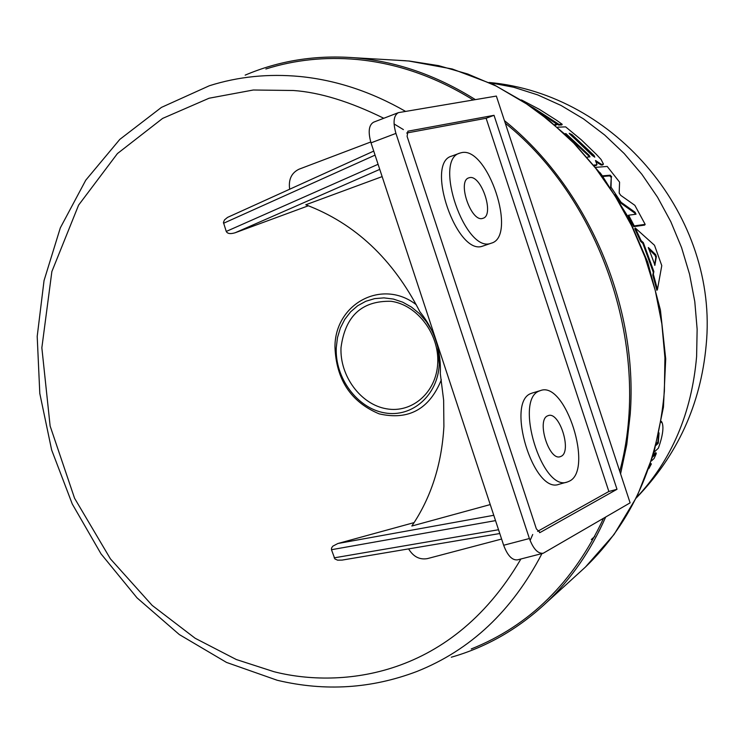 <?xml version="1.0" encoding="UTF-8"?>
<svg xmlns="http://www.w3.org/2000/svg" width="744" height="744" viewBox="0 0 744 744"><rect width="100%" height="100%" fill="white"/><g stroke="black" fill="none" stroke-linecap="round" stroke-linejoin="round"><path stroke-width="1.12" d="M661.304 421.346L662.048 422.592M653.306 455.021L655.855 452.612L656.282 453.58L654.125 458.425L651.437 460.945M650.656 463.326L651.372 463.958L648.787 468.692M557.833 127.159L565.635 126.871L581.417 139.928L596.316 154.352L601.059 159.448L603.477 164.154L601.301 165.14L601.729 164.471L595.47 160.527L597.004 164.629L596.102 165.531L596.372 164.861L594.065 165.038M597.004 164.629L596.372 164.861M504.441 120.64C587.444 187.088 638.436 305.459 630.224 414.194L626.774 444.521L620.58 473.872M605.672 517.061C590.866 550.662 571.104 579.185 546.403 602.649C518.289 628.959 486.585 647.141 451.301 657.222M594 155.384L594.781 157.179L592.289 155.505L569.197 133.306L572.024 134.673L594 155.384L593.582 156.054L569.848 134.162M654.971 265.162L648.312 247.501L655.631 254.56L656.366 256.624L654.86 265.329M265.868 68.997C294.847 59.836 325.175 56.656 356.86 59.474C397.008 63.268 435.789 76.772 473.231 99.975M437.751 346.89L439.248 364.253C437.928 395.324 412.027 417.896 384.685 412.874C357.315 408.307 334.912 378.017 336.251 347.801L337.478 337.627L340.361 328.039L344.788 319.343L350.638 311.81L357.724 305.719L365.825 301.274L374.669 298.623L383.978 297.879L393.427 299.069L402.709 302.176L411.497 307.095L419.495 313.68L426.424 321.696L432.041 330.885M441.35 379.784C429.344 409.247 408.596 420.602 379.124 413.85C350.824 401.918 336.111 379.552 334.958 346.732C335.014 303.608 382.351 278.126 416.352 304.798M490.24 504.581L411.832 526.027C431.036 497.717 441.722 464.526 443.898 426.47L443.638 400.151L440.299 373.646C441.294 350.536 434.496 329.918 419.904 311.783C392.832 258.921 354.795 223.256 305.784 204.786L382.146 176.607M437.723 363.128C439.341 334.047 417.235 304.863 391.186 301.301C361.891 300.548 345.16 316.014 341.003 347.699C339.738 376.083 360.803 404.541 386.508 408.8C412.195 413.478 436.486 392.265 437.723 363.128M493.774 515.294L337.897 543.501L332.81 546.18L331.536 548.021L331.471 549.704L334.884 558.939L337.609 560.167L342.156 560.092M482.707 218.373C471.119 222.67 456.825 180.82 468.878 177.844L469.334 177.714C481.07 173.975 494.955 215.276 482.986 218.29L482.707 218.373M561.032 456.36L560.316 456.649C549.026 461.28 536.219 419.858 547.696 415.822L548.244 415.608C559.488 411.06 572.285 451.813 561.032 456.36M490.919 243.307L491.291 243.186C517.843 236.415 487.441 145.201 461.122 152.762L459.876 153.106C432.887 159.7 465.288 253.676 490.919 243.307M459.578 153.218L451.748 156.091C424.638 162.741 456.983 256.503 482.744 246.097L483.581 245.808M569.216 481.229C593.972 470.394 565.505 380.556 540.507 390.563L539.502 390.935C513.658 399.193 542.171 492.398 567.393 481.982L569.216 481.229M532.49 392.953L531.225 393.409C505.26 401.704 533.708 494.714 559.051 484.27L566.928 482.112M610.629 187.572L611.252 177.509L609.782 175.863L602.845 176.468M595.888 167.326L607.206 166.442L619.575 182.141L619.185 193.04L620.719 195.347L634.855 205.335L645.169 224.363L644.685 225.088L633.767 226.641L628.15 215.937L628.615 215.211L636.036 214.207L635.041 212.235L621.017 202.238L611.047 187.209L611.252 177.509M635.497 214.309L634.576 212.951L620.561 202.945L615.093 194.426M601.301 165.14L596.149 161.764M595.944 165.531L594.549 165.642M565.021 133.688L565.97 133.65L589.081 155.217L588.662 155.887L566.537 135.12M657.454 289.481L656.878 290.337L652.814 275.122L653.316 272.341L642.853 243.4L640.575 241.316L634.781 228.724L635.264 227.99L654.497 245.269L661.779 265.636L657.454 289.481L653.362 274.294L653.855 271.523L643.346 242.637L641.068 240.563L635.264 227.99M540.888 113.367L557.256 124.471L555.545 125.178M521.442 99.929L539.316 109.303L556.605 120.286L562.204 124.304L561.804 124.955L558.623 125.066L539.186 112.084M649.996 465.242L651.372 463.958M652.711 456.946L656.282 453.58M661.156 422.183L662.216 422.973C663.862 427.847 662.597 436.226 658.421 448.121L654.143 452.185M591.313 539.549L594.791 536.405M599.962 172.589L602.482 175.965M609.782 175.863L610.22 175.184L602.556 175.844M610.22 175.184L611.689 176.83M610.722 187.711L611.047 187.209M620.561 202.945L621.017 202.238M633.767 226.641L634.251 225.897L628.615 215.211M645.169 224.363L634.251 225.897M565.607 134.236L565.97 133.65M589.081 155.217L589.992 156.863L587.453 157.105M603.477 164.154L601.729 164.471M640.575 241.316L641.068 240.563M642.853 243.4L643.346 242.637M653.316 272.341L653.855 271.523M652.814 275.122L653.362 274.294M557.256 124.471L554.829 124.555M558.623 125.066L559.032 124.415L532.816 107.499M562.204 124.304L559.032 124.415M659.044 432.878L658.263 443.21L656.05 445.331M245.167 75.135C278.935 60.757 315.01 54.935 353.419 57.688C395.51 61.055 436.161 75.032 475.37 99.612M656.552 443.396L657.808 442.187L658.263 443.21M657.808 442.187L658.914 433.473M654.581 265.124L655.855 257.405L655.111 255.341L648.554 248.794M505.278 123.188C602.873 201.55 652.107 351.745 619.743 471.333M603.533 518.308C573.754 582.05 529.663 625.602 471.25 648.954M501.605 539.047L427.474 558.595C419.672 559.981 413.376 556.745 408.596 548.895M289.667 189.181C288.347 179.564 291.443 172.915 298.958 169.232L370.745 141.992M337.897 543.501L414.11 522.604M308.425 205.753L235.169 232.751C230.435 234.174 227.459 233.746 226.25 231.449L223.423 222.41L224.558 219.843L227.525 217.406L373.739 151.097M542.943 553.322L517.564 559.851C512.179 560.474 507.548 555.61 503.651 545.259L371.014 142.848C367.917 131.846 368.792 124.955 373.655 122.165L398.226 112.716M488.083 97.473L496.36 96.069L630.112 502.851L622.802 507.092M622.849 507.064L543.222 553.248C537.912 553.852 533.309 548.942 529.393 538.516L395.938 133.399C392.804 122.323 393.632 115.404 398.421 112.642L488.157 97.464M540.079 532.518L616.999 489.292L494.025 115.311L407.898 131.195L407.108 136.422L536.387 528.928L540.079 532.518L539.521 532.658M616.999 489.292L608.862 491.477L486.12 118.268L494.025 115.311M537.605 531.365L608.862 491.477M486.12 118.268L406.67 133.018M397.259 60.255L409.423 61.055L438.653 65.639L467.697 73.991L496.136 86.053L523.571 101.723L549.584 120.826L573.764 143.118L595.73 168.311L615.149 196.053L631.712 225.953L645.141 257.545L655.241 290.383L661.862 323.947L664.922 357.743L664.383 391.26C658.031 463.772 631.712 522.381 585.416 567.077L578.851 573.066M277.177 680.249L226.511 662.42L179.304 634.548L137.045 597.878L101.017 553.843L72.261 503.986L51.643 449.962L39.804 393.502L37.2 336.418L44.045 280.562L60.329 227.85L85.774 180.169L119.793 139.407L161.439 107.396L209.362 85.746C238.182 76.623 268.389 73.544 299.981 76.511C336.065 80.092 371.247 91.717 405.536 111.368M541.967 553.573C512.235 610.833 470.506 650.144 416.789 671.506C371.516 688.656 325.128 691.604 277.624 680.36M520.893 558.995C448.093 683.531 333.321 687.028 273.876 671.674L236.313 659.528L195.179 638.278L152.167 605.393L110.419 558.856L74.577 498.266L50.127 426.014L41.85 347.792L51.866 271.569L78.594 205.121L117.431 153.571L162.611 118.417L209.073 98.227L253.304 90.005L293.368 90.498C319.678 92.321 349.82 101.575 383.783 118.268M394.069 123.941L403.406 129.605M532.723 534.49L530.1 540.488M489.478 82.64L513.751 87.271L537.726 94.907L561.088 105.481L583.491 118.882L604.639 134.98L624.225 153.562L641.951 174.403L657.557 197.225L670.818 221.703L681.541 247.51L689.567 274.285L694.794 301.646L697.137 329.201L696.607 356.571C691.669 413.153 671.618 460.173 636.436 497.634M634.576 212.951L635.041 212.235M596.223 160.825L595.879 161.374M598.464 163.596L598.892 162.927M602.612 165.038L603.04 164.368M571.615 135.334L572.024 134.673M655.855 257.405L656.366 256.624M655.111 255.341L655.631 254.56M379.766 169.381L235.169 232.751M498.536 529.737L334.158 557.851M223.544 223.274L375.06 155.124M331.471 549.704L495.532 520.614M378.082 164.285L226.25 231.449M503.651 545.259L529.393 538.516M395.938 133.399L371.014 142.848M546.403 602.649L585.416 567.077L614.079 534.471L637.134 496.229L653.799 453.384L663.453 407.145L665.713 358.878L660.43 310.053L647.736 262.167L627.992 216.709L601.831 175.091L570.099 138.561L533.801 108.187L494.109 84.807L452.24 68.987L408.633 60.989M636.26 497.996C677.431 455.365 700.736 404.429 706.158 345.207C718.844 217.592 616.283 93.921 489.106 82.472M491.291 243.186L483.116 245.976M540.507 390.563L532.239 393.037M661.714 421.848L662.216 422.973M406.131 60.776L353.419 57.688M342.073 560.102L499.791 533.532"/></g></svg>
